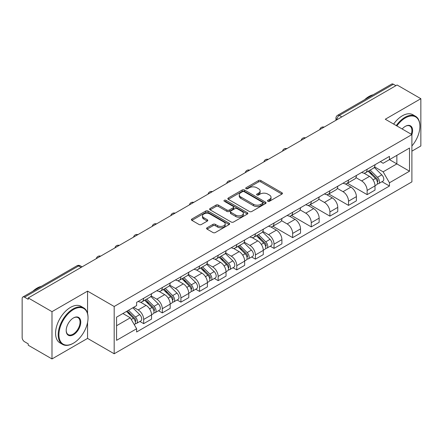 <?xml version="1.0" encoding="UTF-8"?>
<svg xmlns="http://www.w3.org/2000/svg" width="443" height="443" viewBox="0 0 443 443"><rect width="100%" height="100%" fill="white"/><g stroke="black" fill="none" stroke-linecap="round" stroke-linejoin="round"><path stroke-width="0.66" d="M267.849 201.272A1.157 0.67 0 0 0 269.488 201.272L281.942 194.084A1.656 0.958 0 0 0 282.424 193.408A1.656 0.958 0 0 0 281.942 192.733L260.849 180.556A1.656 0.958 0 0 0 258.507 180.556L246.053 187.743A1.157 0.67 0 0 0 245.715 188.214A1.157 0.67 0 0 0 246.053 188.69A1.157 0.67 0 0 0 247.698 188.69L249.309 187.76A5.305 3.062 0 0 1 256.807 187.76L258.562 188.773A5.305 3.062 0 0 1 260.119 190.939A5.305 3.062 0 0 1 258.562 193.104L256.951 194.034A1.157 0.67 0 0 0 256.613 194.51A1.157 0.67 0 0 0 256.951 194.981A1.157 0.67 0 0 0 258.596 194.981L260.202 194.051A5.305 3.062 0 0 1 267.705 194.051L269.46 195.064A5.305 3.062 0 0 1 271.016 197.229A5.305 3.062 0 0 1 269.46 199.394L267.849 200.325A1.157 0.67 0 0 0 267.511 200.801A1.157 0.67 0 0 0 267.849 201.272L267.849 200.325M207.069 227.774A1.656 0.958 0 0 0 206.582 228.45A1.656 0.958 0 0 0 207.069 229.125L212.983 232.542A1.656 0.958 0 0 0 215.326 232.542L229.153 224.562A1.656 0.958 0 0 0 229.64 223.881A1.656 0.958 0 0 0 229.153 223.206L208.06 211.029A1.656 0.958 0 0 0 205.718 211.029L191.891 219.014A1.656 0.958 0 0 0 191.409 219.689A1.656 0.958 0 0 0 191.891 220.365L199.04 224.49A1.656 0.958 0 0 0 201.382 224.49L207.302 221.074A1.656 0.958 0 0 0 207.789 220.398A1.656 0.958 0 0 0 207.302 219.722L203.758 217.679A4.43 2.558 0 0 1 202.457 215.868A4.43 2.558 0 0 1 205.198 213.504A4.43 2.558 0 0 1 210.026 214.058L223.909 222.076A4.43 2.558 0 0 1 225.21 223.881A4.43 2.558 0 0 1 222.475 226.246A4.43 2.558 0 0 1 217.64 225.692L215.326 224.357A1.656 0.958 0 0 0 212.983 224.357L207.069 227.774L207.069 229.125M114.183 306.49L87.564 291.123L51.992 311.662L28.236 297.945L397.094 84.99L420.85 98.7L385.277 119.239L411.896 134.606L114.183 306.49L114.183 353.769L411.896 181.885L411.896 134.606M249.426 211.505A1.656 0.958 0 0 0 251.768 211.505L265.595 203.52A1.656 0.958 0 0 0 266.077 202.844A1.656 0.958 0 0 0 265.595 202.169L244.503 189.992A1.656 0.958 0 0 0 242.16 189.992L228.333 197.977A1.656 0.958 0 0 0 227.846 198.652A1.656 0.958 0 0 0 228.333 199.328L249.426 211.505M224.756 201.521A1.157 0.67 0 0 1 225.93 201.687L225.93 200.308L247.377 212.69A1.656 0.958 0 0 1 247.858 213.365A1.656 0.958 0 0 1 247.377 214.041L233.55 222.026A1.656 0.958 0 0 1 231.202 222.026L210.115 209.849L210.115 208.492A1.656 0.958 0 0 0 209.628 209.168A1.656 0.958 0 0 0 210.115 209.849M210.115 208.492L216.029 205.076A1.656 0.958 0 0 1 218.377 205.076L226.927 210.015A1.656 0.958 0 0 0 229.269 210.015L233.195 207.75A1.656 0.958 0 0 0 233.682 207.075A1.656 0.958 0 0 0 233.195 206.399L224.291 201.255A1.157 0.67 0 0 1 223.953 200.784A1.157 0.67 0 0 1 224.667 200.164A1.157 0.67 0 0 1 225.93 200.308M51.992 311.662L51.992 358.941L28.236 345.224L28.236 343.846L24.537 341.708A3.378 1.949 -120 0 1 22.15 337.572L22.15 298.565A3.378 1.949 -120 0 1 22.848 297.02L76.927 265.8A3.378 1.949 60 0 1 78.61 265.966L24.537 297.187A3.378 1.949 -120 0 0 22.848 297.02M411.896 151.152L420.85 145.98L420.85 98.7M51.992 358.941L87.564 338.402L114.183 353.769M28.236 297.945L28.236 299.324L24.537 297.187M341.824 116.897L339.321 115.451A3.378 1.949 60 0 0 337.632 115.28L391.706 84.059A3.378 1.949 60 0 1 393.395 84.231L339.321 115.451A3.378 1.949 120 0 0 336.935 119.582L336.935 119.721M395.904 85.676L393.395 84.231M367.131 169.276A7.764 4.485 60 0 1 365.525 172.759L373.405 168.213A7.764 4.485 -120 0 0 375.011 164.724M355.95 177.637L361.643 180.921A7.764 4.485 60 0 1 367.131 190.435L375.011 185.883A7.764 4.485 -120 0 0 369.523 176.375L363.88 173.119M375.011 185.883L375.011 190.086L367.131 194.638L347.384 183.236M365.525 172.759A7.764 4.485 60 0 1 361.704 172.41M367.131 190.435L367.131 194.638M348.508 180.024A7.764 4.485 60 0 1 346.902 183.513L354.782 178.961A7.764 4.485 -120 0 0 356.388 175.478M328.761 193.984L348.514 205.386L356.388 200.84L356.388 196.637A7.764 4.485 -120 0 0 350.9 187.123L345.258 183.867M346.902 183.513A7.764 4.485 60 0 1 343.081 183.164M337.328 188.386L343.02 191.675A7.764 4.485 60 0 1 348.514 201.183L348.514 205.386M329.891 190.778A7.764 4.485 60 0 1 328.28 194.261L336.159 189.715A7.764 4.485 -120 0 0 337.765 186.226M310.139 204.738L329.891 216.14L337.765 211.593L337.765 207.385A7.764 4.485 -120 0 0 332.278 197.877L326.635 194.621M328.28 194.261A7.764 4.485 60 0 1 324.459 193.912M318.705 199.14L324.398 202.423A7.764 4.485 60 0 1 329.891 211.937L329.891 216.14M311.268 201.526A7.764 4.485 60 0 1 309.657 205.015L317.537 200.463A7.764 4.485 -120 0 0 319.143 196.98M291.516 215.486L311.268 226.888L319.148 222.342L319.148 218.139A7.764 4.485 -120 0 0 313.655 208.625L308.018 205.369M309.657 205.015A7.764 4.485 60 0 1 305.836 204.666M300.088 209.888L305.775 213.177A7.764 4.485 60 0 1 311.268 222.685L311.268 226.888M292.646 212.28A7.764 4.485 60 0 1 291.034 215.763L298.914 211.217A7.764 4.485 -120 0 0 300.526 207.728M272.894 226.24L292.646 237.642L300.526 233.096L300.526 228.887A7.764 4.485 -120 0 0 295.032 219.379L289.395 216.123M291.034 215.763A7.764 4.485 60 0 1 287.214 215.414M281.466 220.642L287.153 223.925A7.764 4.485 60 0 1 292.646 233.439L292.646 237.642M274.023 223.028A7.764 4.485 60 0 1 272.417 226.517L280.292 221.971A7.764 4.485 -120 0 0 281.903 218.482M270.247 246.214L274.023 248.396L281.903 243.844L281.903 239.641A7.764 4.485 -120 0 0 276.41 230.127L270.773 226.871M272.417 226.517A7.764 4.485 60 0 1 268.591 226.168M262.843 231.396L268.53 234.679A7.764 4.485 60 0 1 274.023 244.187L274.023 248.396M255.401 233.782A7.764 4.485 60 0 1 253.795 237.265L261.669 232.719A7.764 4.485 -120 0 0 263.28 229.236M251.624 256.962L255.401 259.144L263.28 254.598L263.28 250.389A7.764 4.485 -120 0 0 257.787 240.881L252.15 237.625M253.795 237.265A7.764 4.485 60 0 1 249.968 236.916M244.22 242.144L249.913 245.428A7.764 4.485 60 0 1 255.401 254.941L255.401 259.144M236.778 244.536A7.764 4.485 60 0 1 235.172 248.019L243.052 243.473A7.764 4.485 -120 0 0 244.658 239.984M233.001 267.716L236.778 269.898L244.658 265.346L244.658 261.143A7.764 4.485 -120 0 0 239.165 251.63L233.527 248.379M235.172 248.019A7.764 4.485 60 0 1 231.346 247.67M225.598 252.898L231.29 256.181A7.764 4.485 60 0 1 236.778 265.689L236.778 269.898M218.155 255.284A7.764 4.485 60 0 1 216.549 258.773L224.429 254.221A7.764 4.485 -120 0 0 226.035 250.738M214.379 278.464L218.155 280.646L226.035 276.1L226.035 271.897A7.764 4.485 -120 0 0 220.548 262.383L214.905 259.127M216.549 258.773A7.764 4.485 60 0 1 212.729 258.419M206.975 263.646L212.668 266.93A7.764 4.485 60 0 1 218.155 276.443L218.155 280.646M199.533 266.038A7.764 4.485 60 0 1 197.927 269.521L205.807 264.975A7.764 4.485 -120 0 0 207.413 261.486M195.756 289.218L199.538 291.4L207.413 286.848L207.413 282.645A7.764 4.485 -120 0 0 201.925 273.137L196.282 269.881M197.927 269.521A7.764 4.485 60 0 1 194.106 269.172M188.353 274.4L194.045 277.683A7.764 4.485 60 0 1 199.538 287.191L199.538 291.4M180.916 276.786A7.764 4.485 60 0 1 179.304 280.275L187.184 275.723A7.764 4.485 -120 0 0 188.79 272.24M177.134 299.966L180.916 302.148L188.79 297.602L188.79 293.399A7.764 4.485 -120 0 0 183.302 283.885L177.66 280.629M179.304 280.275A7.764 4.485 60 0 1 175.483 279.921M169.73 285.148L175.422 288.432A7.764 4.485 60 0 1 180.916 297.945L180.916 302.148M162.293 287.54A7.764 4.485 60 0 1 160.682 291.023L168.561 286.477A7.764 4.485 -120 0 0 170.167 282.988M158.516 310.72L162.293 312.902L170.173 308.35L170.173 304.147A7.764 4.485 -120 0 0 164.68 294.639L159.043 291.383M160.682 291.023A7.764 4.485 60 0 1 156.861 290.674M151.113 295.902L156.8 299.186A7.764 4.485 60 0 1 162.293 308.699L162.293 312.902M143.67 298.289A7.764 4.485 60 0 1 142.059 301.777L149.939 297.225A7.764 4.485 -120 0 0 151.55 293.742M139.894 321.468L143.67 323.65L151.55 319.104L151.55 314.901A7.764 4.485 -120 0 0 146.057 305.388L140.42 302.132M142.059 301.777A7.764 4.485 60 0 1 138.238 301.423M133.642 307.32L138.177 309.939A7.764 4.485 60 0 1 143.67 319.447L143.67 323.65M380.321 161.656L383.129 163.279L409.509 148.045L396.856 155.355L396.856 163.899L383.129 171.823L374.573 166.884M116.57 325.721L130.303 317.792L136.627 328.75L116.57 340.329L116.57 317.171L136.627 305.592L136.627 302.353L389.458 156.385L389.458 159.624L409.509 171.203L389.458 182.782L383.129 171.823M409.509 148.045L409.509 171.203M136.627 328.75L136.627 331.99L389.458 186.021L389.458 182.782M87.564 291.123L87.564 313.472M87.564 322.476L87.564 338.402M130.303 317.792L122.899 313.522M381.977 181.702L389.458 186.021M268.314 201.438L269.46 200.773A5.305 3.062 0 0 0 271.016 198.608L271.016 197.229M260.119 190.939L260.119 192.317A5.305 3.062 0 0 1 258.562 194.483L257.416 195.147M281.92 194.095L260.849 181.935A1.656 0.958 0 0 0 258.507 181.935L246.518 188.851M265.573 203.536L244.503 191.37A1.656 0.958 0 0 0 242.16 191.37L228.355 199.339M262.666 203.32A1.157 0.67 0 0 0 263.004 202.844A1.157 0.67 0 0 0 262.666 202.373L244.154 191.681A1.157 0.67 0 0 0 242.509 191.681L240.815 192.666A5.305 3.062 0 0 0 239.259 194.831A5.305 3.062 0 0 0 240.815 196.991L253.468 204.301A5.305 3.062 0 0 0 260.966 204.301L262.666 203.32L262.666 204.699A1.157 0.67 0 0 0 263.004 204.223L263.004 202.844M239.259 194.831L239.259 196.205A5.305 3.062 0 0 0 240.815 198.37L240.815 196.991M262.666 204.699L260.966 205.679A5.305 3.062 0 0 1 253.468 205.679L240.815 198.37M210.137 209.86L216.029 206.455L216.029 205.076M233.682 207.075L233.682 208.454A1.656 0.958 0 0 1 233.195 209.129L229.269 211.394A1.656 0.958 0 0 1 226.927 211.394L218.377 206.455A1.656 0.958 0 0 0 216.029 206.455M225.93 201.687L247.355 214.052M235.803 215.143A4.43 2.558 0 0 0 240.632 215.697A4.43 2.558 0 0 0 243.368 213.332A4.43 2.558 0 0 0 242.072 211.521L237.182 208.697A1.656 0.958 0 0 0 234.834 208.697L230.914 210.962A1.656 0.958 0 0 0 230.426 211.638A1.656 0.958 0 0 0 230.914 212.313L235.803 215.143L235.803 216.516A4.43 2.558 0 0 0 240.632 217.076A4.43 2.558 0 0 0 243.368 214.711L243.368 213.332M230.426 211.638L230.426 213.017A1.656 0.958 0 0 0 230.914 213.692L230.914 212.313M235.803 216.516L230.914 213.692M225.21 223.881L225.21 225.26A4.43 2.558 0 0 1 222.475 227.624A4.43 2.558 0 0 1 217.64 227.071L215.326 225.736A1.656 0.958 0 0 0 212.983 225.736L207.091 229.142M202.457 215.868L202.457 217.247A4.43 2.558 0 0 0 203.758 219.058L203.758 217.679M207.28 221.09L203.758 219.058M229.153 223.206L229.153 224.562L208.06 212.407A1.656 0.958 0 0 0 205.718 212.407L191.913 220.381M368.133 171.253L375.47 178.49A4.22 2.437 60 0 1 376.583 184.82L375.011 185.728M369.6 172.698L372.707 174.492M368.947 170.782L376.982 178.706A2.027 1.168 60 0 1 377.519 181.746A2.027 1.168 60 0 1 377.331 181.818M370.165 170.084L377.502 177.316A4.22 2.437 60 0 1 378.615 183.646A4.22 2.437 60 0 1 377.342 183.784M374.269 167.41L381.8 174.835A4.22 2.437 60 0 1 382.913 181.165L378.615 183.646M411.896 145.969A20.594 11.889 120 0 0 419.898 126.338A20.594 11.889 120 0 0 405.334 117.932A20.594 11.889 120 0 0 396.878 125.934M396.263 125.579A21.103 12.182 -60 0 1 404.974 117.312A21.103 12.182 -60 0 1 415.523 116.265A21.103 12.182 -60 0 1 419.898 125.923A21.103 12.182 -60 0 1 419.892 126.133M402.172 128.996A10.3 5.947 -60 0 1 405.334 126.338L405.334 126.338A10.3 5.947 -60 0 1 411.89 134.606M411.265 134.246A9.79 5.654 120 0 0 409.869 126.061A9.79 5.654 120 0 0 405.151 126.443M364.661 99.681A21.103 12.182 -60 0 1 368.925 96.496A21.103 12.182 -60 0 1 373.189 94.752M393.633 124.068A21.103 12.182 -60 0 1 402.349 115.795A21.103 12.182 -60 0 1 412.898 114.748L415.523 116.265M73.123 343.364L73.477 343.153A20.594 11.889 120 0 0 88.041 317.93A20.594 11.889 120 0 0 73.477 309.524A20.594 11.889 120 0 0 58.919 334.747A20.594 11.889 120 0 0 73.477 343.153L73.123 343.364A21.103 12.182 -60 0 1 62.568 344.41A21.103 12.182 -60 0 1 59.334 327.499A21.103 12.182 -60 0 1 73.123 308.904A21.103 12.182 -60 0 1 83.672 307.857A21.103 12.182 -60 0 1 88.041 317.52A21.103 12.182 -60 0 1 88.041 317.725M73.477 317.93L73.477 317.93A10.3 5.947 -60 0 1 80.759 322.133A10.3 5.947 -60 0 1 73.477 334.747A10.3 5.947 -60 0 1 66.195 330.544A10.3 5.947 -60 0 1 73.477 317.93L73.477 317.93M66.201 330.334A9.79 5.654 120 0 0 68.228 334.615A9.79 5.654 120 0 0 73.123 334.127A9.79 5.654 120 0 0 79.518 325.5A9.79 5.654 120 0 0 78.018 317.653A9.79 5.654 120 0 0 73.3 318.041M32.804 291.272A21.103 12.182 -60 0 1 37.074 288.088A21.103 12.182 -60 0 1 41.337 286.344M62.568 344.41L59.943 342.893A21.103 12.182 -60 0 1 56.71 325.982A21.103 12.182 -60 0 1 70.498 307.387A21.103 12.182 -60 0 1 81.047 306.34L83.672 307.857M256.403 235.759L263.74 242.997A4.22 2.437 60 0 1 264.853 249.326L263.28 250.234M257.865 237.204L260.977 238.999M257.217 235.288L265.252 243.218A2.027 1.168 60 0 1 265.783 246.253A2.027 1.168 60 0 1 265.601 246.325M258.435 234.591L265.767 241.828A4.22 2.437 60 0 1 266.88 248.152A4.22 2.437 60 0 1 265.606 248.29M262.538 231.916L270.064 239.347A4.22 2.437 60 0 1 271.177 245.671L266.88 248.152M237.78 246.513L245.117 253.75A4.22 2.437 60 0 1 246.23 260.074L244.658 260.988M239.242 247.958L242.354 249.752M238.594 246.042L246.629 253.966A2.027 1.168 60 0 1 247.161 257.006A2.027 1.168 60 0 1 246.978 257.078M239.813 245.339L247.15 252.576A4.22 2.437 60 0 1 248.263 258.906A4.22 2.437 60 0 1 246.984 259.039M243.916 242.67L251.447 250.096A4.22 2.437 60 0 1 252.56 256.425L248.263 258.906M219.158 257.261L226.495 264.499A4.22 2.437 60 0 1 227.608 270.828L226.035 271.736M220.625 258.706L223.732 260.501M219.972 256.796L228.007 264.72A2.027 1.168 60 0 1 228.544 267.755A2.027 1.168 60 0 1 228.355 267.827M221.19 256.093L228.527 263.33A4.22 2.437 60 0 1 229.64 269.654A4.22 2.437 60 0 1 228.366 269.793M225.293 253.424L232.824 260.849A4.22 2.437 60 0 1 233.937 267.173L229.64 269.654M200.541 268.015L207.872 275.253A4.22 2.437 60 0 1 208.985 281.582L207.413 282.49M202.002 269.46L205.109 271.254M201.349 267.544L209.384 275.468A2.027 1.168 60 0 1 209.921 278.509A2.027 1.168 60 0 1 209.733 278.581M202.567 266.841L209.904 274.079A4.22 2.437 60 0 1 211.018 280.408A4.22 2.437 60 0 1 209.744 280.541M206.671 264.172L214.202 271.598A4.22 2.437 60 0 1 215.315 277.927L211.018 280.408M181.918 278.763L189.25 286.001A4.22 2.437 60 0 1 190.363 292.33L188.79 293.238M183.38 280.209L186.486 282.003M182.732 278.298L190.761 286.222A2.027 1.168 60 0 1 191.298 289.257A2.027 1.168 60 0 1 191.11 289.334M183.945 277.595L191.282 284.832A4.22 2.437 60 0 1 192.395 291.162A4.22 2.437 60 0 1 191.121 291.295M188.048 274.926L195.579 282.352A4.22 2.437 60 0 1 196.692 288.675L192.395 291.162M163.295 289.517L170.633 296.755A4.22 2.437 60 0 1 171.746 303.084L170.167 303.992M164.757 290.962L167.869 292.757M164.109 289.046L172.139 296.971A2.027 1.168 60 0 1 172.676 300.011A2.027 1.168 60 0 1 172.493 300.083M165.322 288.343L172.659 295.581A4.22 2.437 60 0 1 173.772 301.91A4.22 2.437 60 0 1 172.499 302.048M169.431 285.674L176.956 293.1A4.22 2.437 60 0 1 178.069 299.429L173.772 301.91M144.673 300.271L152.01 307.508A4.22 2.437 60 0 1 153.123 313.832L151.545 314.74M146.135 301.711L149.247 303.505M145.487 299.8L153.522 307.724A2.027 1.168 60 0 1 154.053 310.759A2.027 1.168 60 0 1 153.871 310.836M146.699 299.097L154.037 306.334A4.22 2.437 60 0 1 155.15 312.664A4.22 2.437 60 0 1 153.876 312.797M150.808 296.428L158.334 303.854A4.22 2.437 60 0 1 159.447 310.183L155.15 312.664M126.488 311.451L133.387 318.257A4.22 2.437 60 0 1 134.5 324.586L134.29 324.708M127.512 312.465L130.624 314.259M127.302 310.98L134.899 318.473A2.027 1.168 60 0 1 135.431 321.513A2.027 1.168 60 0 1 135.248 321.585M128.514 310.277L135.414 317.083A4.22 2.437 60 0 1 136.527 323.412A4.22 2.437 60 0 1 135.253 323.551M132.811 307.796L139.711 314.602A4.22 2.437 60 0 1 140.824 320.931L136.527 323.412M337.051 119.654L336.935 119.582A3.378 1.949 0 0 1 335.944 118.203L335.944 120.291M162.293 308.699L170.173 304.147M180.916 297.945L188.79 293.399M199.538 287.191L207.413 282.645M218.155 276.443L226.035 271.897M236.778 265.689L244.658 261.143M255.401 254.941L263.28 250.389M274.023 244.187L281.903 239.641M292.646 233.439L300.526 228.887M311.268 222.685L319.148 218.139M329.891 211.937L337.765 207.385M348.514 201.183L356.388 196.637M143.67 319.447L151.55 314.901M138.177 309.939L146.057 305.388M156.8 299.186L164.68 294.639M175.422 288.432L183.302 283.885M194.045 277.683L201.925 273.137M212.668 266.93L220.548 262.383M231.29 256.181L239.165 251.63M249.913 245.428L257.787 240.881M268.53 234.679L276.41 230.127M287.153 223.925L295.032 219.379M305.775 213.177L313.655 208.625M324.398 202.423L332.278 197.877M343.02 191.675L350.9 187.123M361.643 180.921L369.523 176.375M323.833 127.285A3.378 1.949 120 0 0 322.338 128.149M305.21 138.039A3.378 1.949 120 0 0 303.715 138.897M286.588 148.787A3.378 1.949 120 0 0 285.098 149.651M267.965 159.541A3.378 1.949 120 0 0 266.476 160.399M249.343 170.289A3.378 1.949 120 0 0 247.853 171.153M230.72 181.043A3.378 1.949 120 0 0 229.23 181.901M212.097 191.791A3.378 1.949 120 0 0 210.608 192.655M193.475 202.545A3.378 1.949 120 0 0 191.985 203.403M174.858 213.299A3.378 1.949 120 0 0 173.363 214.157M156.235 224.047A3.378 1.949 120 0 0 154.74 224.906M137.612 234.801A3.378 1.949 120 0 0 136.123 235.659M118.99 245.549A3.378 1.949 120 0 0 117.5 246.413M100.367 256.303A3.378 1.949 120 0 0 98.878 257.161M81.119 267.411L78.61 265.966A3.378 1.949 120 0 1 80.299 265.8A3.378 3.378 0 0 0 76.927 265.8M269.46 200.773L269.46 199.394M256.951 194.981L256.951 194.034M258.562 194.483L258.562 193.104M246.053 188.69L246.053 187.743M258.507 181.935L258.507 180.556M260.849 181.935L260.849 180.556M281.942 194.084L281.942 192.733M228.333 199.328L228.333 197.977M242.16 191.37L242.16 189.992M244.503 191.37L244.503 189.992M265.595 203.52L265.595 202.169M253.468 205.679L253.468 204.301M260.966 205.679L260.966 204.301M218.377 206.455L218.377 205.076M226.927 211.394L226.927 210.015M229.269 211.394L229.269 210.015M233.195 209.129L233.195 207.75M247.377 214.041L247.377 212.69M212.983 225.736L212.983 224.357M215.326 225.736L215.326 224.357M217.64 227.071L217.64 225.692M207.302 221.074L207.302 219.722M191.891 220.365L191.891 219.014M205.718 212.407L205.718 211.029M208.06 212.407L208.06 211.029M375.47 178.49L373.045 179.891M377.934 180.816L377.176 181.259M381.8 174.835L377.502 177.316M263.74 242.997L261.315 244.398M266.204 245.328L265.446 245.765M270.064 239.347L265.767 241.828M245.117 253.75L242.692 255.151M247.582 256.076L246.823 256.519M251.447 250.096L247.15 252.576M226.495 264.499L224.069 265.9M228.959 266.83L228.2 267.267M232.824 260.849L228.527 263.33M207.872 275.253L205.452 276.654M210.336 277.578L209.578 278.021M214.202 271.598L209.904 274.079M189.25 286.001L186.83 287.402M191.719 288.332L190.955 288.77M195.579 282.352L191.282 284.832M170.633 296.755L168.207 298.156M173.097 299.08L172.333 299.523M176.956 293.1L172.659 295.581M152.01 307.508L149.584 308.904M154.474 309.834L153.71 310.272M158.334 303.854L154.037 306.334M133.387 318.257L131.272 319.475M135.851 320.582L135.093 321.025M139.711 314.602L135.414 317.083M324.115 127.119A3.378 3.378 0 0 0 319.785 129.622M305.493 137.873A3.378 3.378 0 0 0 301.162 140.376M286.876 148.621A3.378 3.378 0 0 0 282.54 151.124M268.253 159.375A3.378 3.378 0 0 0 263.917 161.878M249.63 170.123A3.378 3.378 0 0 0 245.295 172.626M231.008 180.877A3.378 3.378 0 0 0 226.678 183.38M212.385 191.631A3.378 3.378 0 0 0 208.055 194.128M193.763 202.379A3.378 3.378 0 0 0 189.432 204.882M175.14 213.133A3.378 3.378 0 0 0 170.81 215.63M156.517 223.881A3.378 3.378 0 0 0 152.187 226.384M137.9 234.635A3.378 3.378 0 0 0 133.564 237.132M119.278 245.383A3.378 3.378 0 0 0 114.942 247.886M100.655 256.137A3.378 3.378 0 0 0 96.319 258.634M82.11 266.841L80.299 265.8M337.632 115.28A3.378 3.378 0 0 0 335.944 118.203M419.898 126.338L419.898 125.923M88.041 317.93L88.041 317.52"/></g></svg>
